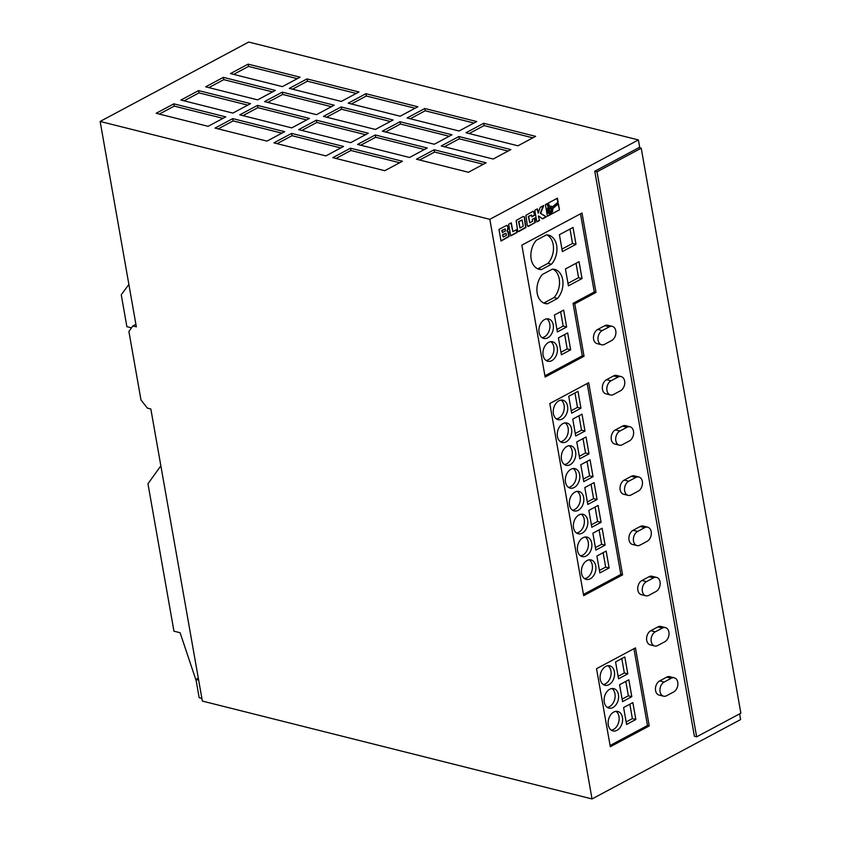 <?xml version="1.0" encoding="UTF-8"?>
<svg xmlns="http://www.w3.org/2000/svg" width="841" height="841" viewBox="0 0 841 841"><rect width="100%" height="100%" fill="white"/><g stroke="black" fill="none" stroke-linecap="round" stroke-linejoin="round"><path stroke-width="1.26" d="M548.511 210.849A2.407 1.693 104.1 0 0 549.615 212.279A2.407 1.693 104.1 0 0 551.36 211.427A2.407 1.693 104.1 0 0 551.896 209.041A2.407 1.693 104.1 0 0 550.792 207.611A2.407 1.693 104.1 0 0 549.047 208.463A2.407 1.693 104.1 0 0 548.511 210.849M549.446 212.226A2.407 1.693 104.1 0 0 551.549 208.957A2.407 1.693 104.1 0 0 550.613 207.58M581.583 573.446A10.029 7.043 104.1 0 0 586.209 579.396A10.029 7.043 104.1 0 0 593.473 575.854A10.029 7.043 104.1 0 0 595.733 565.888A10.029 7.043 104.1 0 0 591.097 559.938A10.029 7.043 104.1 0 0 583.843 563.481A10.029 7.043 104.1 0 0 581.583 573.446M584.558 578.65A10.029 7.043 104.1 0 0 592.264 565.015A10.029 7.043 104.1 0 0 589.289 559.822M577.557 550.634A10.029 7.043 104.1 0 0 582.193 556.574A10.029 7.043 104.1 0 0 589.446 553.031A10.029 7.043 104.1 0 0 591.707 543.065A10.029 7.043 104.1 0 0 587.071 537.115A10.029 7.043 104.1 0 0 579.817 540.668A10.029 7.043 104.1 0 0 577.557 550.634M580.532 555.827A10.029 7.043 104.1 0 0 588.248 542.203A10.029 7.043 104.1 0 0 585.262 537M573.53 527.812A10.029 7.043 104.1 0 0 578.166 533.762A10.029 7.043 104.1 0 0 585.42 530.208A10.029 7.043 104.1 0 0 587.68 520.253A10.029 7.043 104.1 0 0 583.055 514.303A10.029 7.043 104.1 0 0 575.791 517.846A10.029 7.043 104.1 0 0 573.53 527.812M576.516 533.005A10.029 7.043 104.1 0 0 584.222 519.381A10.029 7.043 104.1 0 0 581.236 514.187M569.504 504.989A10.029 7.043 104.1 0 0 574.14 510.939A10.029 7.043 104.1 0 0 581.394 507.396A10.029 7.043 104.1 0 0 583.654 497.43A10.029 7.043 104.1 0 0 579.029 491.48A10.029 7.043 104.1 0 0 571.775 495.023A10.029 7.043 104.1 0 0 569.504 504.989M572.49 510.182A10.029 7.043 104.1 0 0 580.195 496.558A10.029 7.043 104.1 0 0 577.22 491.365M553.41 413.709A10.029 7.043 104.1 0 0 558.046 419.659A10.029 7.043 104.1 0 0 565.299 416.116A10.029 7.043 104.1 0 0 567.559 406.15A10.029 7.043 104.1 0 0 562.934 400.2A10.029 7.043 104.1 0 0 555.68 403.743A10.029 7.043 104.1 0 0 553.41 413.709M556.395 418.902A10.029 7.043 104.1 0 0 564.101 405.278A10.029 7.043 104.1 0 0 561.126 400.085M557.436 436.532A10.029 7.043 104.1 0 0 562.072 442.482A10.029 7.043 104.1 0 0 569.325 438.939A10.029 7.043 104.1 0 0 571.586 428.973A10.029 7.043 104.1 0 0 566.96 423.023A10.029 7.043 104.1 0 0 559.696 426.566A10.029 7.043 104.1 0 0 557.436 436.532M560.421 441.725A10.029 7.043 104.1 0 0 568.127 428.101A10.029 7.043 104.1 0 0 565.141 422.907M561.462 459.354A10.029 7.043 104.1 0 0 566.088 465.304A10.029 7.043 104.1 0 0 573.352 461.751A10.029 7.043 104.1 0 0 575.612 451.785A10.029 7.043 104.1 0 0 570.976 445.835A10.029 7.043 104.1 0 0 563.722 449.388A10.029 7.043 104.1 0 0 561.462 459.354M564.437 464.547A10.029 7.043 104.1 0 0 572.143 450.923A10.029 7.043 104.1 0 0 569.168 445.719M565.488 482.166A10.029 7.043 104.1 0 0 570.114 488.116A10.029 7.043 104.1 0 0 577.378 484.574A10.029 7.043 104.1 0 0 579.638 474.608A10.029 7.043 104.1 0 0 575.002 468.658A10.029 7.043 104.1 0 0 567.749 472.2A10.029 7.043 104.1 0 0 565.488 482.166M568.463 487.37A10.029 7.043 104.1 0 0 576.169 473.735A10.029 7.043 104.1 0 0 573.194 468.542M600.253 679.339A10.029 7.043 104.1 0 0 604.879 685.278A10.029 7.043 104.1 0 0 612.143 681.736A10.029 7.043 104.1 0 0 614.403 671.77A10.029 7.043 104.1 0 0 609.767 665.82A10.029 7.043 104.1 0 0 602.513 669.373A10.029 7.043 104.1 0 0 600.253 679.339M603.228 684.532A10.029 7.043 104.1 0 0 610.934 670.908A10.029 7.043 104.1 0 0 607.959 665.704M604.28 702.151A10.029 7.043 104.1 0 0 608.905 708.101A10.029 7.043 104.1 0 0 616.159 704.558A10.029 7.043 104.1 0 0 618.429 694.592A10.029 7.043 104.1 0 0 613.793 688.642A10.029 7.043 104.1 0 0 606.54 692.185A10.029 7.043 104.1 0 0 604.28 702.151M607.255 707.355A10.029 7.043 104.1 0 0 614.96 693.72A10.029 7.043 104.1 0 0 611.985 688.527M608.295 724.974A10.029 7.043 104.1 0 0 612.931 730.924A10.029 7.043 104.1 0 0 620.185 727.381A10.029 7.043 104.1 0 0 622.445 717.415A10.029 7.043 104.1 0 0 617.82 711.465A10.029 7.043 104.1 0 0 610.555 715.008A10.029 7.043 104.1 0 0 608.295 724.974M611.281 730.167A10.029 7.043 104.1 0 0 618.987 716.543A10.029 7.043 104.1 0 0 616.001 711.349M556.647 245.435A17.304 12.152 104.1 0 0 548.658 235.175A17.304 12.152 104.1 0 0 546.324 234.912L536.327 240.263A17.304 12.152 104.1 0 0 530.965 257.504A17.304 12.152 104.1 0 0 539.165 269.309A17.304 12.152 104.1 0 0 541.488 269.562L551.496 264.211A17.304 12.152 104.1 0 0 556.647 245.435M537.473 268.689A17.304 12.152 104.1 0 0 538.03 268.689L548.027 263.349A17.304 12.152 104.1 0 0 553.178 244.563A17.304 12.152 104.1 0 0 546.881 234.923M562.682 279.664A17.304 12.152 104.1 0 0 554.692 269.404A17.304 12.152 104.1 0 0 552.369 269.141L542.361 274.492A17.304 12.152 104.1 0 0 537 291.732A17.304 12.152 104.1 0 0 545.199 303.538A17.304 12.152 104.1 0 0 547.523 303.79L557.53 298.45A17.304 12.152 104.1 0 0 562.682 279.664M543.517 302.918A17.304 12.152 104.1 0 0 544.064 302.918L554.072 297.577A17.304 12.152 104.1 0 0 559.212 278.791A17.304 12.152 104.1 0 0 552.915 269.152M539.092 332.468A10.029 7.043 104.1 0 0 543.717 338.418A10.029 7.043 104.1 0 0 550.981 334.876A10.029 7.043 104.1 0 0 553.241 324.91A10.029 7.043 104.1 0 0 548.605 318.96A10.029 7.043 104.1 0 0 541.352 322.502A10.029 7.043 104.1 0 0 539.092 332.468M542.067 337.672A10.029 7.043 104.1 0 0 549.772 324.037A10.029 7.043 104.1 0 0 546.797 318.844M543.118 355.291A10.029 7.043 104.1 0 0 547.743 361.241A10.029 7.043 104.1 0 0 555.007 357.698A10.029 7.043 104.1 0 0 557.268 347.732A10.029 7.043 104.1 0 0 552.632 341.782A10.029 7.043 104.1 0 0 545.378 345.325A10.029 7.043 104.1 0 0 543.118 355.291M546.093 360.484A10.029 7.043 104.1 0 0 553.798 346.86A10.029 7.043 104.1 0 0 550.823 341.667M660.069 691.722A7.527 5.288 104.1 0 0 663.538 696.18A7.527 5.288 104.1 0 0 666.587 695.728L673.662 691.954A7.527 5.288 104.1 0 0 677.878 684.301A7.527 5.288 104.1 0 0 674.282 677.804A7.527 5.288 104.1 0 0 671.244 678.256L664.169 682.04A7.527 5.288 104.1 0 0 660.069 691.722M674.282 677.804L669.783 676.679A7.527 5.288 104.1 0 0 666.745 677.131L659.67 680.905A7.527 5.288 104.1 0 0 655.57 690.587A7.527 5.288 104.1 0 0 659.039 695.055L663.538 696.18M651.218 641.515A7.527 5.288 104.1 0 0 654.687 645.983A7.527 5.288 104.1 0 0 657.725 645.531L664.8 641.746A7.527 5.288 104.1 0 0 669.026 634.093A7.527 5.288 104.1 0 0 665.431 627.607A7.527 5.288 104.1 0 0 662.393 628.059L655.318 631.833A7.527 5.288 104.1 0 0 651.218 641.515M665.431 627.607L660.931 626.471A7.527 5.288 104.1 0 0 657.883 626.923L650.808 630.708A7.527 5.288 104.1 0 0 646.718 640.39A7.527 5.288 104.1 0 0 650.188 644.847L654.687 645.983M642.366 591.318A7.527 5.288 104.1 0 0 645.835 595.775A7.527 5.288 104.1 0 0 648.874 595.323L655.948 591.538A7.527 5.288 104.1 0 0 660.174 583.896A7.527 5.288 104.1 0 0 656.579 577.399A7.527 5.288 104.1 0 0 653.541 577.851L646.466 581.636A7.527 5.288 104.1 0 0 642.366 591.318M656.579 577.399L652.08 576.264A7.527 5.288 104.1 0 0 649.031 576.716L641.956 580.5A7.527 5.288 104.1 0 0 637.856 590.182A7.527 5.288 104.1 0 0 641.336 594.64L645.835 595.775M633.515 541.11A7.527 5.288 104.1 0 0 636.984 545.567A7.527 5.288 104.1 0 0 640.022 545.115L647.097 541.341A7.527 5.288 104.1 0 0 651.323 533.688A7.527 5.288 104.1 0 0 647.728 527.191A7.527 5.288 104.1 0 0 644.69 527.643L637.615 531.428A7.527 5.288 104.1 0 0 633.515 541.11M647.728 527.191L643.218 526.067A7.527 5.288 104.1 0 0 640.18 526.519L633.105 530.293A7.527 5.288 104.1 0 0 629.005 539.975A7.527 5.288 104.1 0 0 632.485 544.442L636.984 545.567M624.663 490.902A7.527 5.288 104.1 0 0 628.132 495.37A7.527 5.288 104.1 0 0 631.17 494.918L638.245 491.133A7.527 5.288 104.1 0 0 642.471 483.48A7.527 5.288 104.1 0 0 638.876 476.994A7.527 5.288 104.1 0 0 635.838 477.446L628.763 481.22A7.527 5.288 104.1 0 0 624.663 490.902M638.876 476.994L634.366 475.859A7.527 5.288 104.1 0 0 631.328 476.311L624.253 480.095A7.527 5.288 104.1 0 0 620.153 489.777A7.527 5.288 104.1 0 0 623.633 494.235L628.132 495.37M615.812 440.705A7.527 5.288 104.1 0 0 619.281 445.162A7.527 5.288 104.1 0 0 622.319 444.71L629.394 440.936A7.527 5.288 104.1 0 0 633.62 433.283A7.527 5.288 104.1 0 0 630.025 426.786A7.527 5.288 104.1 0 0 626.987 427.239L619.912 431.023A7.527 5.288 104.1 0 0 615.812 440.705M630.025 426.786L625.515 425.662A7.527 5.288 104.1 0 0 622.477 426.114L615.402 429.888A7.527 5.288 104.1 0 0 611.302 439.57A7.527 5.288 104.1 0 0 614.782 444.037L619.281 445.162M606.96 390.497A7.527 5.288 104.1 0 0 610.429 394.955A7.527 5.288 104.1 0 0 613.467 394.513L620.542 390.729A7.527 5.288 104.1 0 0 624.768 383.075A7.527 5.288 104.1 0 0 621.173 376.589A7.527 5.288 104.1 0 0 618.124 377.031L611.05 380.815A7.527 5.288 104.1 0 0 606.96 390.497M621.173 376.589L616.663 375.454A7.527 5.288 104.1 0 0 613.625 375.906L606.55 379.68A7.527 5.288 104.1 0 0 602.45 389.362A7.527 5.288 104.1 0 0 605.93 393.83L610.429 394.955M598.098 340.29A7.527 5.288 104.1 0 0 601.578 344.757A7.527 5.288 104.1 0 0 604.616 344.305L611.691 340.521A7.527 5.288 104.1 0 0 615.917 332.868A7.527 5.288 104.1 0 0 612.322 326.382A7.527 5.288 104.1 0 0 609.273 326.834L602.198 330.608A7.527 5.288 104.1 0 0 598.098 340.29M612.322 326.382L607.812 325.246A7.527 5.288 104.1 0 0 604.774 325.698L597.699 329.483A7.527 5.288 104.1 0 0 593.599 339.165A7.527 5.288 104.1 0 0 597.068 343.622L601.578 344.757M547.512 209.462L548.553 207.264L547.207 203.648L545.399 204.615L547.449 216.263L559.465 209.84L558.403 203.774L552.936 208.421L552.505 211.585L550.834 213.477L549.383 213.751L547.912 212.657L547.638 208.967M547.407 216.011L559.465 209.84L558.109 204.016M538.724 216.074L542.55 218.881L546.324 216.852L540.647 213.351L543.749 205.488L540.237 207.37L538.208 213.172L537.452 208.862L534.781 210.282L536.831 221.929L539.502 220.5L538.377 215.99L539.502 220.5M508.08 228.657L507.533 225.882L506.745 225.335L498.965 229.425L501.015 241.073L509.099 236.479L508.658 231.927L507.06 231.338L508.122 229.299L507.67 226.355M508.637 224.253L510.687 235.901L517.11 232.473L516.605 229.656L512.863 231.653L511.296 222.833L508.637 224.253M524.616 217.304L523.291 216.421L516.174 220.489L517.678 231.128L518.855 231.538L525.972 227.469L524.479 216.831M551.78 206.466L552.484 207.212L558.151 202.397L557.415 198.192L548.279 203.07L549.53 206.434L551.78 206.466M534.487 215.38L533.804 211.837L532.994 211.312L525.93 215.285L527.296 225.441L528.611 226.324L535.297 222.487L534.939 217.987L532.258 219.417L532.584 221.267L529.756 222.781L528.642 216.494L531.48 214.981L531.806 216.81L534.487 215.38L533.94 212.321M521.862 245.151L545.126 377.052L584.032 356.258L574.781 303.769L596.006 292.437L582.004 213.015L521.862 245.151M596.542 668.69L610.303 746.734L649.22 725.941L635.46 647.896L596.542 668.69M549.793 403.522L583.665 595.67L622.582 574.876L588.7 382.729L549.793 403.522M739.607 713.872L740.606 719.56L592.032 798.95L489.83 219.322L100.142 121.44L248.715 42.05L638.403 139.932L489.83 219.322M639.791 147.816L638.403 139.932M594.766 171.238L694.393 736.264L696.642 736.832L740.858 713.2L641.231 148.184L638.981 147.617L594.766 171.238L597.015 171.806L696.642 736.832M135.916 324.332L132.889 325.951L136.347 326.823L100.142 121.44M592.032 798.95L202.345 701.068L150.833 408.968L147.375 408.106L140.973 399.948L128.904 331.491L132.889 325.951M332.805 157.656L384.768 170.702L402.45 161.251L350.497 148.205L332.805 157.656M239.801 114.839L291.753 127.885L309.446 118.434L257.483 105.388L239.801 114.839M298.681 129.63L350.644 142.676L368.326 133.225L316.374 120.179L298.681 129.63M323.449 116.394L375.401 129.451L393.094 120L341.131 106.944L323.449 116.394M180.91 100.047L232.873 113.093L250.555 103.643L198.602 90.597L180.91 100.047M205.677 86.812L257.63 99.869L275.322 90.418L223.359 77.361L205.677 86.812M264.558 101.603L316.521 114.66L334.203 105.209L282.25 92.153L264.558 101.603M215.033 128.074L266.996 141.12L284.679 131.669L232.726 118.623L215.033 128.074M483.67 123.301L465.977 132.752L517.94 145.798L535.633 136.347L483.67 123.301L484.069 125.582L469.162 133.551M424.779 108.51L407.097 117.961L459.049 131.007L476.742 121.556L424.779 108.51L425.189 110.791L410.271 118.76M382.329 131.185L434.292 144.242L451.974 134.791L400.022 121.735L382.329 131.185M365.898 93.719L348.206 103.17L400.169 116.216L417.851 106.765L365.898 93.719L366.298 96L351.391 103.969M273.924 142.865L325.877 155.911L343.57 146.46L291.606 133.414L273.924 142.865M156.153 113.283L208.105 126.329L225.798 116.878L173.835 103.832L156.153 113.283M441.22 145.977L493.173 159.033L510.865 149.582L458.902 136.526L441.22 145.977M416.453 159.212L468.416 172.268L486.098 162.807L434.145 149.761L416.453 159.212M307.007 78.928L289.325 88.379L341.278 101.425L358.97 91.974L307.007 78.928L307.417 81.209L292.5 89.178M357.572 144.421L409.525 157.477L427.217 148.016L375.254 134.97L357.572 144.421M248.127 64.137L230.434 73.588L282.397 86.634L300.079 77.183L248.127 64.137L248.526 66.418L233.619 74.386M128.883 284.458L121.251 294.739L126.886 326.686L131.522 327.853M160.862 465.84L147.963 483.775L173.95 631.192L180.09 632.726L196.195 680.768M198.644 680.106L195.953 679.433L199.17 697.683L201.861 698.366M195.953 679.433L198.308 678.172M641.231 148.184L597.015 171.806M583.454 594.419L620.847 574.435L587.186 383.538M620.847 574.435L622.582 574.876M593.031 476.689L590.056 459.806L580.795 464.747L583.78 481.63L593.031 476.689L589.573 475.817L587.029 461.415M589.005 453.867L586.03 436.984L576.779 441.924L579.754 458.818L589.005 453.867L585.546 452.994L583.002 438.603M584.989 431.044L582.004 414.161L572.753 419.112L575.728 435.995L584.989 431.044L581.52 430.182L578.986 415.78M580.963 408.232L577.988 391.338L568.726 396.29L571.701 413.173L580.963 408.232L577.494 407.359L574.96 392.957M601.084 522.324L598.098 505.441L588.847 510.392L591.822 527.275L601.084 522.324L597.615 521.462L595.081 507.06M597.057 499.512L594.082 482.618L584.821 487.57L587.796 504.453L597.057 499.512L593.588 498.639L591.055 484.237M605.1 545.147L602.124 528.264L592.873 533.205L595.848 550.098L605.1 545.147L601.641 544.274L599.097 529.883M609.126 567.969L606.151 551.086L596.9 556.027L599.875 572.91L609.126 567.969L605.667 567.097L603.123 552.695M610.093 745.494L647.486 725.51L633.946 648.705M647.486 725.51L649.22 725.941M631.822 696.674L628.847 679.791L619.586 684.732L622.571 701.615L631.822 696.674L628.353 695.801L625.82 681.399M627.796 673.851L624.821 656.968L615.57 661.909L618.545 678.803L627.796 673.851L624.337 672.979L621.793 658.587M635.849 719.497L632.863 702.603L623.612 707.554L626.587 724.437L635.849 719.497L632.379 718.624L629.846 704.222M544.905 375.811L582.298 355.827L573.047 303.338L594.272 291.995L580.49 213.824M594.272 291.995L596.006 292.437M573.047 303.338L574.781 303.769M582.298 355.827L584.032 356.258M562.377 251.606L576.001 244.332L573.015 227.448L559.402 234.723L562.377 251.606M566.634 326.991L563.659 310.108L554.408 315.049L557.383 331.932L566.634 326.991L563.176 326.119L560.632 311.717M579.06 261.677L565.436 268.952L568.411 285.835L582.035 278.56L579.06 261.677M570.661 349.814L567.686 332.92L558.424 337.872L561.41 354.755L570.661 349.814L567.191 348.941L564.658 334.539M560.968 352.274L567.191 348.941M567.98 283.354L578.566 277.688L576.032 263.296M578.566 277.688L582.035 278.56M544.064 302.918L547.523 303.79M554.072 297.577L557.53 298.45M556.942 329.451L563.176 326.119M561.935 249.125L572.532 243.459L576.001 244.332M572.532 243.459L569.998 229.057M548.027 263.349L551.496 264.211M538.03 268.689L541.488 269.562M626.156 721.956L632.379 718.624M618.103 676.311L624.337 672.979M599.433 570.429L605.667 567.097M595.407 547.607L601.641 544.274M587.365 501.972L593.588 498.639M591.391 524.784L597.615 521.462M571.27 410.692L577.494 407.359M575.286 433.504L581.52 430.182M579.312 456.327L585.546 452.994M622.13 699.134L628.353 695.801M583.339 479.149L589.573 475.817M531.754 216.568L534.14 215.296M529.756 222.781L528.295 216.41L531.48 214.981M527.801 226.366L534.676 222.739L534.645 218.145M533.593 212.226L533.089 211.312M549.457 206.224L551.212 206.192M552.316 206.981L557.814 202.303L557.11 198.35M518.045 231.58L525.636 227.354L524.269 217.22M522.145 219.974L518.55 221.625L520.001 227.985L523.249 226.25L522.145 219.974L518.897 221.709L520.001 227.985M512.863 231.653L511.002 222.991M510.645 235.659L516.763 232.379L516.311 229.814M550.834 208.463L548.858 209.241L549.572 211.438L551.202 210.565L550.834 208.463L549.205 209.325L549.572 211.438M507.06 231.338L507.733 228.573M500.973 240.82L508.752 236.395L507.806 231.433M507.323 226.271L506.818 225.335M505.199 228.91L501.741 230.487L502.445 232.589L505.452 230.876L505.199 228.91L502.088 230.571L502.445 232.589M505.925 233.251L502.487 234.734L503.233 237.067L506.419 235.364L506.04 233.399L502.834 234.828L503.233 237.067M536.789 221.677L539.155 220.416M538.208 213.172L537.147 209.02M542.329 218.723L545.977 216.768L540.3 213.267L543.265 205.751M548.689 213.561L547.218 211.785L547.165 209.367M547.302 208.883L548.206 207.17L546.944 203.785M297.304 78.665L248.526 66.418M424.442 149.509L375.664 137.251L360.747 145.22M375.664 137.251L375.254 134.97M356.195 93.456L307.417 81.209M483.323 164.3L434.545 152.042L419.638 160.011M434.545 152.042L434.145 149.761M508.09 151.065L459.312 138.807L444.395 146.776M459.312 138.807L458.902 136.526M223.023 118.36L174.234 106.113L159.327 114.082M174.234 106.113L173.835 103.832M340.794 147.942L292.016 135.695L277.099 143.664M292.016 135.695L291.606 133.414M415.076 108.247L366.298 96M449.199 136.274L400.421 124.016L385.514 131.984M400.421 124.016L400.022 121.735M473.967 123.038L425.189 110.791M532.847 137.829L484.069 125.582M281.903 133.151L233.125 120.904L218.218 128.873M233.125 120.904L232.726 118.623M331.428 106.691L282.65 94.434L267.743 102.402M282.65 94.434L282.25 92.153M272.547 91.9L223.759 79.643L208.852 87.611M223.759 79.643L223.359 77.361M247.78 105.136L199.002 92.878L184.095 100.846M199.002 92.878L198.602 90.597M390.319 121.482L341.541 109.225L326.623 117.193M341.541 109.225L341.131 106.944M365.551 134.718L316.773 122.46L301.866 130.429M316.773 122.46L316.374 120.179M306.671 119.927L257.893 107.669L242.975 115.638M257.893 107.669L257.483 105.388M399.675 162.734L350.897 150.486L335.99 158.455M350.897 150.486L350.497 148.205M602.198 330.608L597.699 329.483M609.273 326.834L604.774 325.698M611.05 380.815L606.55 379.68M618.124 377.031L613.625 375.906M619.912 431.023L615.402 429.888M626.987 427.239L622.477 426.114M628.763 481.22L624.253 480.095M635.838 477.446L631.328 476.311M637.615 531.428L633.105 530.293M644.69 527.643L640.18 526.519M646.466 581.636L641.956 580.5M653.541 577.851L649.031 576.716M655.318 631.833L650.808 630.708M662.393 628.059L657.883 626.923M664.169 682.04L659.67 680.905M671.244 678.256L666.745 677.131"/></g></svg>

